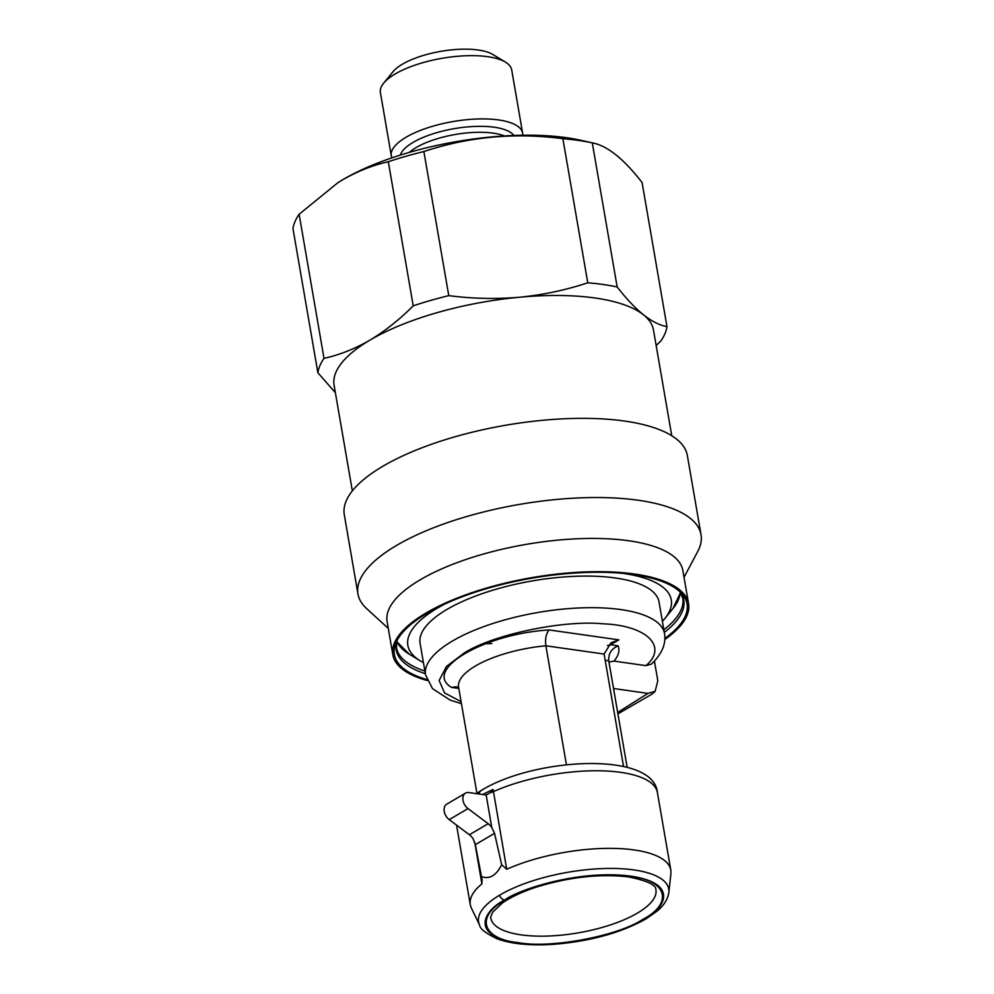 <?xml version="1.0" encoding="UTF-8"?>
<svg xmlns="http://www.w3.org/2000/svg" width="994" height="994" viewBox="0 0 994 994"><rect width="100%" height="100%" fill="white"/><g stroke="black" fill="none" stroke-linecap="round" stroke-linejoin="round"><path stroke-width="1.49" d="M522.72 135.234A66.623 23.26 170.2 0 0 522.62 133.121A66.623 23.26 170.2 0 0 477.207 118.994A66.623 23.26 170.2 0 0 406.074 137.234A66.623 23.26 170.2 0 0 391.313 155.809A66.623 23.26 170.2 0 0 391.947 157.822M522.62 133.121L511.699 69.878A66.623 23.26 170.2 0 0 505.499 62.15A66.623 23.26 170.2 0 0 395.152 73.991A66.623 23.26 170.2 0 0 383.647 83.198A66.623 23.26 170.2 0 0 380.391 92.554L391.313 155.809M505.499 62.15L492.875 54.508A54.62 19.072 170.2 0 0 402.408 64.2A54.62 19.072 170.2 0 0 392.978 71.754L383.647 83.198M671.745 435.72L653.493 330.095A162.059 56.583 170.2 0 0 643.453 314.8A162.059 56.583 170.2 0 0 519.651 297.218A162.059 56.583 170.2 0 0 369.992 340.097C385.113 331.027 399.513 319.608 413.218 305.829L388.319 161.736C372.837 165.141 357.505 171.229 342.334 180.001L337.823 182.759L299.119 214.257A177.069 61.814 170.2 0 0 292.969 228.632L317.869 372.725A177.069 61.814 170.2 0 1 324.007 358.362C339.65 354.895 354.97 348.807 369.992 340.097A162.059 56.583 170.2 0 0 334.096 385.262L352.348 490.887M656.164 345.539L660.824 341.004A177.069 61.814 170.2 0 0 666.974 326.641L642.087 182.548C623.747 158.816 607.16 145.596 592.287 142.875L580.968 140.316A160.866 56.161 170.2 0 0 343.141 179.492A160.866 56.161 170.2 0 0 338.768 182.15L337.823 182.759M423.879 151.548L448.766 295.64C472.622 298.734 496.242 299.256 519.651 297.218C543.047 294.92 565.748 290.111 587.765 282.793A177.069 61.814 170.2 0 1 617.175 286.968L592.287 142.875A177.069 61.814 170.2 0 0 562.877 138.688C514.979 132.376 468.646 136.663 423.879 151.548A177.069 61.814 170.2 0 0 388.319 161.736M587.765 282.793L562.877 138.688M448.766 295.64A177.069 61.814 170.2 0 0 413.218 305.829M299.119 214.257L324.007 358.362M617.175 286.968C626.307 298.734 635.067 308.016 643.453 314.8C651.828 321.36 659.656 325.311 666.974 326.641M335.388 392.729L317.869 372.725M461.452 703.69L450.183 700.099L432.502 688.643L425.544 674.851A121.243 42.332 170.2 0 1 452.394 641.055A121.243 42.332 170.2 0 1 453.152 640.608A121.243 42.332 170.2 0 1 582.422 607.831A121.243 42.332 170.2 0 1 664.501 633.576C666.241 643.851 661.892 654.015 651.455 664.067L645.938 665.645C668.291 646.696 646.771 625.474 603.457 623.847C563.735 619.709 493.024 634.483 464.161 653.033L446.492 666.402L439.137 680.492L444.542 692.893L461.092 701.652M482.786 794.541A101.5 35.436 -9.8 0 1 493.123 789.472L490.539 792.541L486.165 795.001L468.82 792.566A9.605 6.61 59.5 0 0 465.478 793.15A9.605 6.61 59.5 0 0 462.993 800.294A9.605 6.61 59.5 0 0 468 808.594L488.178 823.703A12.003 8.263 -120.5 0 1 491.781 827.542L494.54 833.332L475.343 844.639L473.02 838.601A12.003 8.263 -120.5 0 0 469.404 834.761L488.178 823.703M654.425 661.085L657.817 680.741L655.145 691.327L647.939 693.39L613.547 688.507M504.604 900.005L505.076 899.732C518.93 889.543 578.843 869.427 630.792 876.136C681.263 883.728 663.358 909.709 644.124 919.139L643.652 919.413C629.798 929.589 569.897 949.717 517.949 943.008C467.478 935.416 485.383 909.435 504.604 900.005A6.001 4.162 -120.8 0 1 499.435 895.283A96.493 33.684 -9.8 0 0 479.617 925.116L471.392 908.118A101.736 35.523 -9.8 0 1 470.286 904.714A101.736 35.523 -9.8 0 1 481.904 883.877L474.697 842.142M493.123 789.472L506.704 869.265A101.736 35.523 -9.8 0 1 634.147 849.945A101.736 35.523 -9.8 0 1 670.788 870.085A101.736 35.523 -9.8 0 1 670.9 873.664L668.85 892.438A96.493 33.684 -9.8 0 0 607.471 868.445A96.493 33.684 -9.8 0 0 499.932 894.985A96.493 33.684 -9.8 0 0 499.435 895.283M506.704 869.265L501.647 864.668L494.54 833.332M475.343 844.639L482.028 879.429L481.904 883.877M501.647 864.668L501.075 865.824C495.782 875.863 489.234 879.454 481.431 876.571M465.478 793.15L446.704 804.208A9.605 6.61 59.5 0 0 444.231 811.34A9.605 6.61 59.5 0 0 449.238 819.64L469.404 834.761M605.184 660.277L608.738 660.786L627.139 767.293L608.837 661.259A76.227 26.614 170.2 0 0 608.738 660.786C608.266 653.816 611.372 648.834 618.082 645.814C619.97 650.536 618.603 655.63 613.957 661.097L608.974 662.091M566.431 764.759L545.88 645.789C545.01 638.807 546.091 633.526 549.11 629.947L618.877 639.863L611.086 642.733L604.116 654.064L623.524 766.424M630.469 876.534C666.949 879.951 673.758 903.31 642.919 919.313C617.995 936.137 549.906 948.872 518.259 942.61C481.779 939.193 474.983 915.834 505.809 899.831C530.734 882.995 598.823 870.272 630.469 876.534M458.656 687.537L456.196 686.755L451.549 687.413C422.388 670.068 483.829 633.886 549.11 629.947M645.938 665.645L613.957 661.097M607.396 645.553L610.577 644.746L618.082 645.814M664.501 633.576L659.034 601.979A121.243 42.332 170.2 0 0 576.396 576.259A121.243 42.332 170.2 0 0 446.94 609.459A121.243 42.332 170.2 0 0 420.089 643.255L425.544 674.851M423.432 662.6A133.656 46.668 -9.8 0 1 420.288 660.861A133.656 46.668 -9.8 0 1 437.447 608.117A133.656 46.668 -9.8 0 1 444.778 604.054M622.629 573.339A133.656 46.668 -9.8 0 1 664.75 618.641A133.656 46.668 -9.8 0 1 662.377 621.337M684.021 577.328L697.788 551.372A174.062 60.771 170.2 0 0 701.031 534.722L687.351 455.538A174.062 60.771 170.2 0 0 568.705 418.598A174.062 60.771 170.2 0 0 382.839 466.273A174.062 60.771 170.2 0 0 344.297 514.793L357.964 593.977A174.062 60.771 170.2 0 0 366.612 608.577L388.281 628.407M701.031 534.722A174.062 60.771 170.2 0 0 582.385 497.783A174.062 60.771 170.2 0 0 396.519 545.457A174.062 60.771 170.2 0 0 357.964 593.977M664.824 639.49A150.057 52.384 170.2 0 0 688.581 603.731L682.841 570.469A150.057 52.384 170.2 0 0 580.558 538.636A150.057 52.384 170.2 0 0 420.325 579.726A150.057 52.384 170.2 0 0 387.101 621.548L392.841 654.81A150.057 52.384 170.2 0 0 427.221 680.53M688.581 603.731A150.057 52.384 170.2 0 0 586.298 571.885A150.057 52.384 170.2 0 0 426.078 612.987A150.057 52.384 170.2 0 0 392.841 654.81M664.862 638.434A148.504 51.837 170.2 0 0 681.722 593.592A148.504 51.837 170.2 0 0 570.469 573.352A148.504 51.837 170.2 0 0 427.271 613.149A148.504 51.837 170.2 0 0 395.91 642.969A148.504 51.837 170.2 0 0 426.824 679.548M504.492 135.942A55.527 19.383 170.2 0 0 416.126 147.559A55.527 19.383 170.2 0 0 409.342 152.38M513.898 135.47A58.522 20.427 170.2 0 0 470.622 126.66A58.522 20.427 170.2 0 0 413.007 142.44A58.522 20.427 170.2 0 0 400.321 155.089M644.124 919.139A6.001 4.162 59.2 0 0 646.237 918.754L656.872 911.287C663.843 905.571 667.831 899.297 668.85 892.438M478.897 793.995A12.003 8.35 -120.9 0 1 481.755 790.155A12.003 8.35 -120.9 0 1 482.127 789.944M456.693 825.231A101.736 35.523 170.2 0 0 456.88 827.12L470.286 904.714M396.854 641.093A144.167 50.334 170.2 0 0 409.242 654.164L396.73 641.615M680.492 592.598L672.913 608.626A144.167 50.334 170.2 0 0 680.194 592.151M670.788 870.085L657.394 792.491A101.736 35.523 170.2 0 0 620.741 772.35A101.736 35.523 170.2 0 0 493.31 791.671A6.001 2.1 170.2 0 1 490.539 792.541M491.781 827.542L486.165 795.001M468 808.594L449.238 819.64M476.921 793.249L458.594 687.202A76.227 26.614 170.2 0 1 545.88 645.789L604.116 654.064M617.672 712.462L647.939 693.39M458.818 688.444L451.549 687.413M521.055 934.857A83.732 29.236 -9.8 0 1 490.899 918.282C490.191 917.996 490.874 915.872 492.962 911.896L502.156 903.173C510.233 897.433 521.204 892.214 535.07 887.53C568.469 877.068 599.668 873.54 628.668 876.932C647.106 880.672 656.189 884.958 655.916 889.779A83.732 29.236 -9.8 0 1 611.037 924.706A83.732 29.236 -9.8 0 1 521.055 934.857M618.877 639.863L610.577 644.746M491.781 643.553L485.42 643.739M396.929 640.745A145.894 50.93 170.2 0 0 425.333 673.671M664.29 632.395A145.894 50.93 170.2 0 0 680.008 591.852M663.843 629.774A145.261 50.706 170.2 0 0 682.741 598.177L679.933 591.778M396.979 640.658L396.469 647.616A145.261 50.706 170.2 0 0 424.885 671.049M479.617 925.116C479.928 928.794 485.855 933.391 497.385 938.92C511.811 944.051 530.634 945.853 553.857 944.3C590.212 941.306 620.84 932.881 645.74 919.04L646.237 918.754M657.394 792.491C653.369 750.992 535.58 757.726 482.488 789.721L476.35 793.634M456.631 825.169L456.88 827.12M617.92 713.866L652.114 694.036L655.145 691.327M664.75 618.641L672.913 608.626M420.288 660.861L409.242 654.164"/></g></svg>
